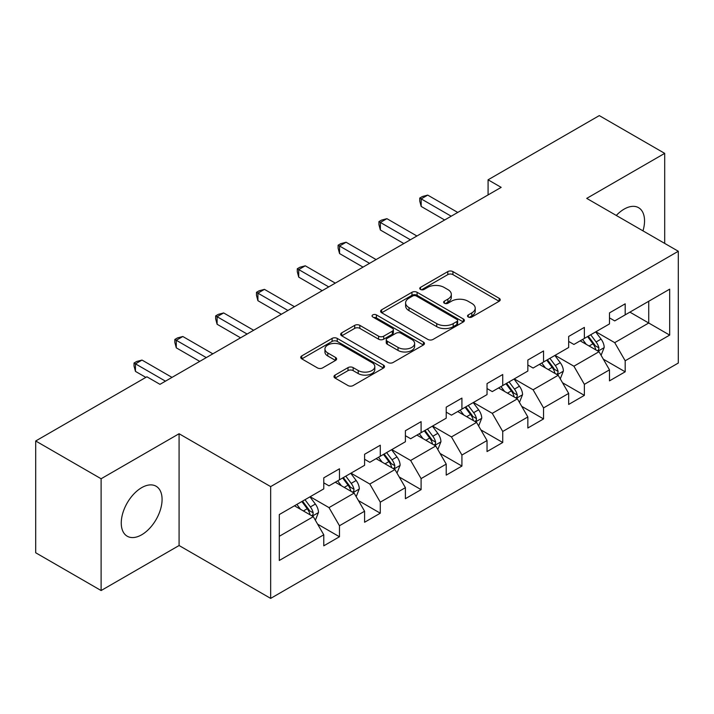 <?xml version="1.0" encoding="UTF-8"?>
<svg xmlns="http://www.w3.org/2000/svg" width="714" height="714" viewBox="0 0 714 714"><rect width="100%" height="100%" fill="white"/><g stroke="black" fill="none" stroke-linecap="round" stroke-linejoin="round"><path stroke-width="1.07" d="M468.277 317.016A2.544 1.464 0 0 0 471.865 317.016L499.157 301.254A3.632 2.097 0 0 0 500.219 299.773A3.632 2.097 0 0 0 499.157 298.291L452.926 271.606A3.632 2.097 0 0 0 447.794 271.606L420.501 287.358A2.544 1.464 0 0 0 419.761 288.394A2.544 1.464 0 0 0 420.501 289.429A2.544 1.464 0 0 0 424.098 289.429L427.632 287.394A11.62 6.712 0 0 1 444.063 287.394L447.919 289.616A11.62 6.712 0 0 1 451.319 294.364A11.62 6.712 0 0 1 447.919 299.112L444.385 301.147A2.544 1.464 0 0 0 443.644 302.183A2.544 1.464 0 0 0 444.385 303.227A2.544 1.464 0 0 0 447.981 303.227L451.516 301.183A11.62 6.712 0 0 1 467.956 301.183L471.802 303.405A11.62 6.712 0 0 1 475.212 308.153A11.62 6.712 0 0 1 471.802 312.902L468.277 314.936A2.544 1.464 0 0 0 467.527 315.972A2.544 1.464 0 0 0 468.277 317.016L468.277 314.936M141.667 534.795A28.863 16.663 120 0 0 160.525 509.368A28.863 16.663 120 0 0 156.098 486.234A28.863 16.663 120 0 0 141.667 487.662A28.863 16.663 120 0 0 122.808 513.098A28.863 16.663 120 0 0 127.235 536.223A28.863 16.663 120 0 0 141.667 534.795M642.975 230.863A28.863 16.663 120 0 0 638.566 207.685A28.863 16.663 120 0 0 624.143 209.113A28.863 16.663 120 0 0 616.289 215.458M335.044 375.1A3.632 2.097 0 0 0 333.982 376.581A3.632 2.097 0 0 0 335.044 378.063L348.013 385.551A3.632 2.097 0 0 0 353.153 385.551L383.454 368.058A3.632 2.097 0 0 0 384.525 366.577A3.632 2.097 0 0 0 383.454 365.086L337.231 338.4A3.632 2.097 0 0 0 332.09 338.4L301.79 355.893A3.632 2.097 0 0 0 300.728 357.384A3.632 2.097 0 0 0 301.79 358.865L317.453 367.906A3.632 2.097 0 0 0 322.594 367.906L335.562 360.418A3.632 2.097 0 0 0 336.624 358.937A3.632 2.097 0 0 0 335.562 357.455L327.788 352.966A9.719 5.605 0 0 1 324.941 349.003A9.719 5.605 0 0 1 330.939 343.818A9.719 5.605 0 0 1 341.533 345.041L371.967 362.605A9.719 5.605 0 0 1 374.814 366.577A9.719 5.605 0 0 1 368.817 371.753A9.719 5.605 0 0 1 358.223 370.539L353.153 367.612A3.632 2.097 0 0 0 348.013 367.612L335.044 375.1L335.044 378.063M179.08 433.737L101.111 478.755L35.7 440.984L35.7 552.77L101.111 590.54L179.08 545.523L270.66 598.394L270.66 486.609L179.08 433.737L179.08 545.523M664.698 243.403L664.698 153.367L586.721 198.385L678.3 251.257L270.66 486.609M664.698 153.367L599.287 115.606L488.081 179.803L488.081 194.913M35.7 440.984L146.897 376.787L159.981 384.337L501.166 187.363L488.081 179.803M427.891 339.436A3.632 2.097 0 0 0 433.023 339.436L463.332 321.943A3.632 2.097 0 0 0 464.395 320.461A3.632 2.097 0 0 0 463.332 318.979L417.101 292.285A3.632 2.097 0 0 0 411.96 292.285L381.66 309.787A3.632 2.097 0 0 0 380.598 311.268A3.632 2.097 0 0 0 381.66 312.75L427.891 339.436M373.815 317.56A2.544 1.464 0 0 1 376.394 317.917L376.394 314.901L423.393 342.033A3.632 2.097 0 0 1 424.455 343.514A3.632 2.097 0 0 1 423.393 344.996L393.084 362.498A3.632 2.097 0 0 1 387.952 362.498L341.72 335.803L341.72 332.84A3.632 2.097 0 0 0 340.658 334.322A3.632 2.097 0 0 0 341.72 335.803M341.72 332.84L354.697 325.352A3.632 2.097 0 0 1 359.829 325.352L378.581 336.178A3.632 2.097 0 0 0 383.713 336.178L392.316 331.207A3.632 2.097 0 0 0 393.378 329.725A3.632 2.097 0 0 0 392.316 328.244L372.797 316.971A2.544 1.464 0 0 1 372.056 315.936A2.544 1.464 0 0 1 373.627 314.579A2.544 1.464 0 0 1 376.394 314.901M270.66 598.394L678.3 363.042L678.3 251.257M317.623 524.147L339.471 536.758L339.471 525.736L364.586 511.233L364.586 522.255L380.285 513.196L380.285 502.165L405.4 487.671L405.4 498.693L421.099 489.634L421.099 478.603L446.223 464.1L446.223 475.131L461.922 466.064L461.922 455.041L487.037 440.538L487.037 451.56L502.736 442.501L502.736 431.47L527.851 416.967L527.851 427.998L543.55 418.931L543.55 407.908L568.674 393.405L568.674 404.436L584.373 395.369L584.373 384.346L609.488 369.843L609.488 380.865L625.187 371.807L625.187 360.775L669.67 335.098L669.67 289.17L648.731 301.263L648.731 323.014L669.67 335.098M339.471 536.758L323.772 545.826L323.772 534.795L279.29 560.481L279.29 514.553L323.772 488.876L323.772 477.844L339.471 468.786L339.471 479.808L364.586 465.305L364.586 454.282L380.285 445.215L380.285 456.246L405.4 441.743L405.4 430.721L421.099 421.653L421.099 432.684L446.223 418.181L446.223 407.15L461.922 398.091L461.922 409.113L487.037 394.61L487.037 383.588L502.736 374.52L502.736 385.551L527.851 371.048L527.851 360.017L543.55 350.958L543.55 361.989L568.674 347.486L568.674 336.455L584.373 327.396L584.373 338.418L609.488 323.915L609.488 312.893L625.187 303.825L625.187 314.856L669.67 289.17M335.285 482.227L354.126 493.106L329.002 507.609L310.162 496.73M323.772 482.834L329.002 485.85L339.471 479.808M329.002 507.609L339.471 525.736M354.126 493.106L364.586 511.233M376.099 458.665L394.94 469.535L369.816 484.038L350.985 473.168M364.586 459.263L369.816 462.288L380.285 456.246M369.816 484.038L380.285 502.165M394.94 469.535L405.4 487.671M416.914 435.094L435.754 445.973L410.639 460.476L391.799 449.597M405.4 435.701L410.639 438.726L421.099 432.684M410.639 460.476L421.099 478.603M435.754 445.973L446.223 464.1M457.736 411.532L476.568 422.411L451.453 436.914L432.613 426.035M446.223 412.139L451.453 415.155L461.922 409.113M451.453 436.914L461.922 455.041M476.568 422.411L487.037 440.538M498.55 387.97L517.391 398.84L492.267 413.344L473.436 402.473M487.037 388.568L492.267 391.593L502.736 385.551M492.267 413.344L502.736 431.47M517.391 398.84L527.851 416.967M539.365 364.399L558.205 375.278L533.09 389.782L514.25 378.902M527.851 365.006L533.09 368.031L543.55 361.989M533.09 389.782L543.55 407.908M558.205 375.278L568.674 393.405M580.179 340.837L599.019 351.716L573.904 366.211L555.064 355.34M568.674 341.444L573.904 344.46L584.373 338.418M573.904 366.211L584.373 384.346M599.019 351.716L609.488 369.843M629.891 312.134L648.731 323.014L614.718 342.649L595.878 331.769M609.488 317.873L614.718 320.898L625.187 314.856M614.718 342.649L625.187 360.775M101.111 478.755L101.111 590.54M279.29 536.303L313.303 516.668L294.463 505.798M313.303 516.668L323.772 534.795M603.339 359.187L625.187 371.807M562.525 382.758L584.373 395.369M521.702 406.32L543.55 418.931M480.888 429.89L502.736 442.501M440.074 453.452L461.922 466.064M399.26 477.014L421.099 489.634M358.437 500.585L380.285 513.196M469.285 317.373L471.802 315.918A11.62 6.712 0 0 0 475.212 311.17L475.212 308.153M451.319 294.364L451.319 297.381A11.62 6.712 0 0 1 447.919 302.129L445.402 303.584M499.104 301.29L452.926 274.622A3.632 2.097 0 0 0 447.794 274.622L421.519 289.795M463.279 321.969L417.101 295.31A3.632 2.097 0 0 0 411.96 295.31L381.704 312.777M456.906 321.496A2.544 1.464 0 0 0 457.656 320.461A2.544 1.464 0 0 0 456.906 319.426L416.333 295.998A2.544 1.464 0 0 0 412.737 295.998L409.015 298.149A11.62 6.712 0 0 0 405.606 302.888A11.62 6.712 0 0 0 409.015 307.636L436.745 323.647A11.62 6.712 0 0 0 453.185 323.647L456.906 321.496L456.906 324.522A2.544 1.464 0 0 0 457.656 323.478L457.656 320.461M405.606 302.888L405.606 305.913A11.62 6.712 0 0 0 409.015 310.652L409.015 307.636M456.906 324.522L453.185 326.673A11.62 6.712 0 0 1 436.745 326.673L409.015 310.652M341.774 335.83L354.697 328.378L354.697 325.352M393.378 329.725L393.378 332.751A3.632 2.097 0 0 1 392.316 334.232L383.713 339.195A3.632 2.097 0 0 1 378.581 339.195L359.829 328.378A3.632 2.097 0 0 0 354.697 328.378M376.394 317.917L423.348 345.023M398.028 347.406A9.719 5.605 0 0 0 408.622 348.628A9.719 5.605 0 0 0 414.62 343.443A9.719 5.605 0 0 0 411.773 339.48L401.054 333.286A3.632 2.097 0 0 0 395.913 333.286L387.309 338.249A3.632 2.097 0 0 0 386.247 339.739A3.632 2.097 0 0 0 387.309 341.221L398.028 347.406L398.028 350.431A9.719 5.605 0 0 0 408.622 351.645A9.719 5.605 0 0 0 414.62 346.46L414.62 343.443M386.247 339.739L386.247 342.756A3.632 2.097 0 0 0 387.309 344.237L387.309 341.221M398.028 350.431L387.309 344.237M374.814 366.577L374.814 369.593A9.719 5.605 0 0 1 368.817 374.779A9.719 5.605 0 0 1 358.223 373.565L353.153 370.628A3.632 2.097 0 0 0 348.013 370.628L335.098 378.09M324.941 349.003L324.941 352.02A9.719 5.605 0 0 0 327.788 355.991L327.788 352.966M335.509 360.445L327.788 355.991M383.409 368.085L337.231 341.426A3.632 2.097 0 0 0 332.09 341.426L301.835 358.892M601.09 355.295L604.205 347.45A9.809 5.658 -120 0 0 601.072 339.105L595.672 331.894M586.256 344.344L582.588 339.445M597.502 350.833L598.689 349.583L598.903 347.87A9.809 5.658 -120 0 0 596.101 341.97L590.701 334.768M588.247 336.187L594.235 344.184A4.998 2.883 60 0 1 595.146 345.701L598.903 347.87M587.56 336.58L592.959 343.782A9.809 5.658 60 0 1 595.771 349.681M451.194 216.208L421.18 198.885L427.722 195.109L457.736 212.433M444.652 219.992L421.18 206.435L421.18 198.885L419.743 198.055L422.358 196.546L427.722 195.109M421.18 206.435L419.743 201.08L419.743 198.055M560.276 378.857L563.382 371.021A9.809 5.658 -120 0 0 560.258 362.667L554.858 355.456M545.442 367.906L541.774 363.015M556.688 374.404L557.875 373.145L558.089 371.432A9.809 5.658 -120 0 0 555.287 365.541L549.887 358.33M547.424 359.749L553.421 367.746A4.998 2.883 60 0 1 554.323 369.263L558.089 371.432M546.745 360.142L552.145 367.353A9.809 5.658 60 0 1 554.948 373.252M519.453 402.428L522.568 394.583A9.809 5.658 -120 0 0 519.435 386.229L514.035 379.027M504.628 391.477L500.96 386.577M515.874 397.966L517.061 396.716L517.275 395.003A9.809 5.658 -120 0 0 514.464 389.103L509.064 381.892M506.61 383.311L512.598 391.308A4.998 2.883 60 0 1 513.509 392.825L517.275 395.003M505.931 383.704L511.331 390.915A9.809 5.658 60 0 1 514.134 396.814M410.371 239.779L380.366 222.447L386.908 218.671L416.914 236.004M403.838 243.554L380.366 230.006L380.366 222.447L378.929 221.617L381.544 220.108L386.908 218.671M380.366 230.006L378.929 224.642L378.929 221.617M369.557 263.341L339.552 246.018L346.094 242.242L376.099 259.566M363.015 267.116L339.552 253.568L339.552 246.018L338.106 245.188L340.73 243.679L346.094 242.242M339.552 253.568L338.106 248.204L338.106 245.188M478.639 425.99L481.754 418.145A9.809 5.658 -120 0 0 478.621 409.8L473.221 402.589M463.805 415.039L460.137 410.139M475.051 421.537L476.247 420.278L476.461 418.565A9.809 5.658 -120 0 0 473.65 412.665L468.25 405.463M465.796 406.882L471.784 414.879A4.998 2.883 60 0 1 472.695 416.396L476.461 418.565M465.109 407.275L470.508 414.486A9.809 5.658 60 0 1 473.32 420.376M437.825 449.552L440.931 441.716A9.809 5.658 -120 0 0 437.807 433.362L432.407 426.151M422.991 438.601L419.323 433.71M434.237 445.099L435.424 443.84L435.638 442.136A9.809 5.658 -120 0 0 432.836 436.236L427.436 429.025M424.982 430.444L430.97 438.441A4.998 2.883 60 0 1 431.872 439.958L435.638 442.136M424.294 430.837L429.694 438.048A9.809 5.658 60 0 1 432.505 443.947M397.002 473.123L400.117 465.278A9.809 5.658 -120 0 0 396.993 456.933L391.584 449.722M382.177 462.172L378.509 457.272M393.423 468.661L394.61 467.411L394.824 465.698A9.809 5.658 -120 0 0 392.022 459.798L386.613 452.587M384.159 454.006L390.147 462.003A4.998 2.883 60 0 1 391.058 463.52L394.824 465.698M383.48 454.407L388.88 461.61A9.809 5.658 60 0 1 391.683 467.509M328.743 286.912L298.729 269.58L305.271 265.804L335.285 283.128M322.201 290.687L298.729 277.13L298.729 269.58L297.292 268.75L299.907 267.241L305.271 265.804M298.729 277.13L297.292 271.775L297.292 268.75M287.929 310.474L257.915 293.151L264.457 289.366L294.463 306.699M281.387 314.249L257.915 300.701L257.915 293.151L256.478 292.312L259.093 290.803L264.457 289.366M257.915 300.701L256.478 295.337L256.478 292.312M247.106 334.036L217.101 316.713L223.643 312.937L253.648 330.261M240.564 337.811L217.101 324.263L217.101 316.713L215.664 315.883L218.279 314.374L223.643 312.937M217.101 324.263L215.664 318.899L215.664 315.883M356.188 496.685L359.303 488.84A9.809 5.658 -120 0 0 356.17 480.495L350.77 473.284M341.354 485.734L337.686 480.834M352.6 492.232L353.796 490.973L354.01 489.26A9.809 5.658 -120 0 0 351.199 483.369L345.799 476.158M343.345 477.577L349.333 485.574A4.998 2.883 60 0 1 350.244 487.091L354.01 489.26M342.658 477.969L348.057 485.181A9.809 5.658 60 0 1 350.869 491.071M206.292 357.607L176.278 340.275L182.82 336.499L212.834 353.823M199.75 361.382L176.278 347.834L176.278 340.275L174.841 339.445L177.456 337.936L182.82 336.499M176.278 347.834L174.841 342.47L174.841 339.445M315.374 520.247L318.489 512.411A9.809 5.658 -120 0 0 315.356 504.057L309.956 496.855M300.54 509.305L296.872 504.405M311.786 515.794L312.973 514.535L313.187 512.831A9.809 5.658 -120 0 0 310.385 506.931L304.985 499.72M302.531 501.139L308.519 509.136A4.998 2.883 60 0 1 309.43 510.653L313.187 512.831M301.843 501.531L307.243 508.743A9.809 5.658 60 0 1 310.054 514.642M165.478 381.169L135.464 363.845L142.006 360.07L172.02 377.394M145.852 377.394L135.464 371.396L135.464 363.845L134.027 363.015L136.642 361.498L142.006 360.07M135.464 371.396L134.027 366.032L134.027 363.015M471.802 315.918L471.802 312.902M444.385 303.227L444.385 301.147M447.919 302.129L447.919 299.112M420.501 289.429L420.501 287.358M447.794 274.622L447.794 271.606M452.926 274.622L452.926 271.606M499.157 301.254L499.157 298.291M381.66 312.75L381.66 309.787M411.96 295.31L411.96 292.285M417.101 295.31L417.101 292.285M463.332 321.943L463.332 318.979M436.745 326.673L436.745 323.647M453.185 326.673L453.185 323.647M359.829 328.378L359.829 325.352M378.581 339.195L378.581 336.178M383.713 339.195L383.713 336.178M392.316 334.232L392.316 331.207M423.393 344.996L423.393 342.033M348.013 370.628L348.013 367.612M353.153 370.628L353.153 367.612M358.223 373.565L358.223 370.539M335.562 360.418L335.562 357.455M301.79 358.865L301.79 355.893M332.09 341.426L332.09 338.4M337.231 341.426L337.231 338.4M383.454 368.058L383.454 365.086M598.055 351.154L604.133 347.647M596.101 341.97L601.072 339.105M589.13 345.995L592.959 343.782M557.241 374.716L563.319 371.209M555.287 365.541L560.258 362.667M548.307 369.566L552.145 367.353M516.418 398.287L522.505 394.771M514.464 389.103L519.435 386.229M507.493 393.128L511.331 390.915M475.604 421.849L481.691 418.342M473.65 412.665L478.621 409.8M466.679 416.699L470.508 414.486M434.79 445.411L440.868 441.904M432.836 436.236L437.807 433.362M425.856 440.261L429.694 438.048M393.967 468.982L400.054 465.466M392.022 459.798L396.993 456.933M385.042 463.823L388.88 461.61M353.153 492.544L359.24 489.036M351.199 483.369L356.17 480.495M344.228 487.394L348.057 485.181M312.339 516.115L318.417 512.598M310.385 506.931L315.356 504.057M303.405 510.956L307.243 508.743"/></g></svg>
